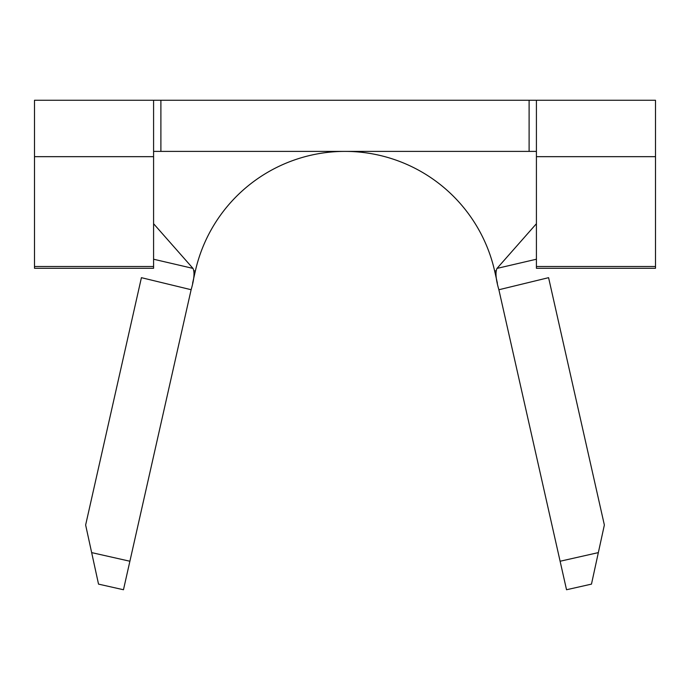 <?xml version="1.0" encoding="UTF-8"?>
<svg xmlns="http://www.w3.org/2000/svg" width="690" height="690" viewBox="0 0 690 690"><rect width="100%" height="100%" fill="white"/><g stroke="black" fill="none" stroke-linecap="round" stroke-linejoin="round"><path stroke-width="1.03" d="M598.342 552.612L591.477 584.12L566.533 589.743L560.107 561.237L598.342 552.612L604.362 525.004L548.585 277.673L498.879 289.748L560.107 561.237M498.879 289.748L498.87 289.714C495.825 279.286 495.204 272.188 497.016 268.401L536.415 223.715M346.716 151.403L348.062 151.421A153.422 153.422 0 0 1 494.661 271.066L497.386 283.133M194.045 270.773L195.339 271.066A153.422 153.422 0 0 1 345.587 151.395A153.422 153.422 0 0 0 345 151.395A153.422 153.422 0 0 1 345.587 151.395M153.585 100.257L153.585 268.289L34.5 268.289L34.5 100.257L655.5 100.257L655.5 268.289L536.415 268.289L536.415 100.257L529.109 100.257L529.109 151.395L536.415 151.395L153.585 151.395M160.891 100.257L160.891 151.395M529.109 100.257L529.109 151.395M347.268 151.412L345.466 151.395M153.585 223.715L192.984 268.401C194.796 272.188 194.175 279.295 191.13 289.714L141.416 277.673L85.638 525.004L91.658 552.612L129.893 561.237L191.121 289.748M153.585 259.224L192.984 268.401M497.016 268.401L536.415 259.224M129.893 561.237L123.467 589.743L98.523 584.12L91.658 552.612M345 151.395A153.422 153.422 0 0 0 195.339 271.066L192.614 283.142M536.415 266.504L655.5 266.504M34.5 266.504L153.585 266.504M348.062 151.421A153.422 153.422 0 0 1 494.661 271.066L495.955 270.773M655.5 156.665L536.415 156.665M153.585 156.665L34.5 156.665"/></g></svg>
